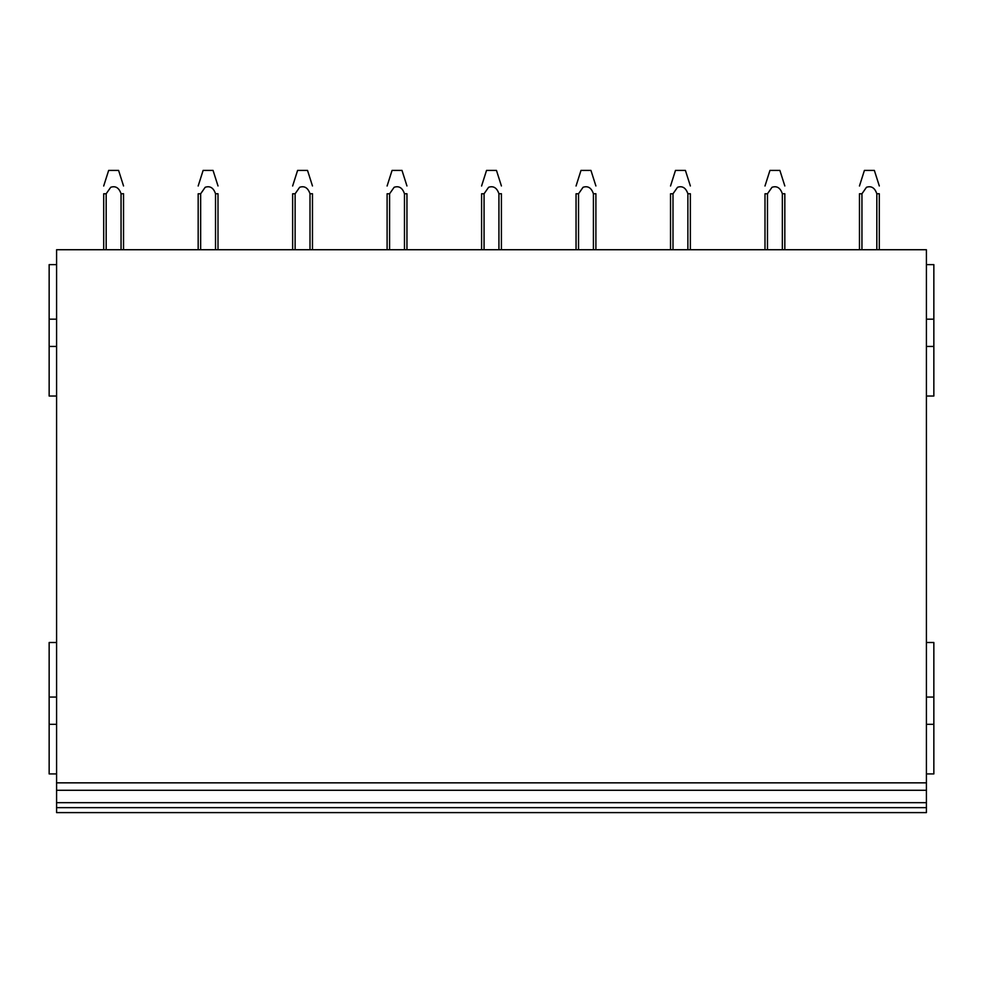 <?xml version="1.0" encoding="UTF-8"?>
<svg xmlns="http://www.w3.org/2000/svg" width="983" height="983" viewBox="0 0 983 983"><rect width="100%" height="100%" fill="white"/><g stroke="black" fill="none" stroke-linecap="round" stroke-linejoin="round"><path stroke-width="1.47" d="M56.584 264.624L49.15 264.624L49.15 396.038L56.584 396.038M49.15 346.446L56.584 346.446M49.15 319.168L56.584 319.168M56.584 642.501L49.15 642.501L49.15 773.916L56.584 773.916M49.15 724.324L56.584 724.324M49.15 697.058L56.584 697.058M56.584 790.283L56.584 249.743L926.416 249.743L926.416 790.283L56.584 790.283L56.584 812.597L926.416 812.597L926.416 807.645L56.584 807.645M926.416 807.645L926.416 802.681L56.584 802.681L926.416 802.681L926.416 790.283M56.584 782.849L926.416 782.849M926.416 396.038L933.85 396.038L933.85 264.624L926.416 264.624M926.416 346.446L933.85 346.446M926.416 319.168L933.85 319.168M926.416 773.916L933.85 773.916L933.85 642.501L926.416 642.501M926.416 724.324L933.85 724.324M926.416 697.058L933.85 697.058M876.824 249.743L876.824 193.749L879.306 193.749L879.306 249.743M859.461 249.743L859.461 193.786L861.944 193.774L861.944 249.743M861.944 193.774L866.478 187.274C871.356 185.664 874.809 187.827 876.824 193.749M859.461 186.008L864.413 170.403L874.354 170.403L879.306 185.959M782.345 249.743L782.345 193.749L784.827 193.749L784.827 249.743M764.995 193.811L764.995 249.743M767.477 249.743L767.477 193.774L764.995 193.786M767.477 193.774L772.011 187.274C776.889 185.664 780.33 187.827 782.345 193.749M764.995 186.008L769.947 170.403L779.875 170.403L784.827 185.959M687.879 249.743L687.879 193.749L690.361 193.749L690.361 249.743M670.529 193.811L670.529 249.743M672.999 249.743L672.999 193.774L670.529 193.786M672.999 193.774L677.545 187.274C682.423 185.664 685.864 187.827 687.879 193.749M670.529 186.008L675.481 170.403L685.409 170.403L690.361 185.959M593.413 249.743L593.413 193.749L595.895 193.749L595.895 249.743M576.05 193.811L576.05 249.743M578.532 249.743L578.532 193.774L576.05 193.786M578.532 193.774L583.066 187.274C587.945 185.664 591.397 187.827 593.413 193.749M576.05 186.008L581.002 170.403L590.943 170.403L595.895 185.959M498.934 249.743L498.934 193.749L501.416 193.749L501.416 249.743M484.066 249.743L484.066 193.774L481.584 193.786L481.584 249.743L481.584 193.811M484.066 193.774L488.6 187.274C493.478 185.664 496.919 187.827 498.934 193.749M481.584 186.008L486.536 170.403L496.464 170.403L501.416 185.959M404.468 249.743L404.468 193.749L406.95 193.749L406.95 249.743M387.105 193.811L387.105 249.743L387.105 193.786L389.587 193.774L389.587 249.743M389.587 193.774L394.134 187.274C399.012 185.664 402.452 187.827 404.468 193.749M387.105 186.008L392.07 170.403L401.998 170.403L406.95 185.959M310.001 249.743L310.001 193.749L312.471 193.749L312.471 249.743M292.639 193.811L292.639 249.743L292.639 193.786L295.121 193.774L295.121 249.743M295.121 193.774L299.655 187.274C304.533 185.664 307.986 187.827 310.001 193.749M292.639 186.008L297.591 170.403L307.519 170.403L312.471 185.959M215.523 249.743L215.523 193.749L218.005 193.749L218.005 249.743M198.173 193.811L198.173 249.743M200.655 249.743L200.655 193.774L198.173 193.786M200.655 193.774L205.189 187.274C210.067 185.664 213.508 187.827 215.523 193.749M198.173 186.008L203.125 170.403L213.053 170.403L218.005 185.959M121.056 249.743L121.056 193.749L123.539 193.749L123.539 249.743M103.694 249.743L103.694 193.811M106.176 249.743L106.176 193.774L103.694 193.786M106.176 193.774L110.723 187.274C115.589 185.664 119.041 187.827 121.056 193.749M103.694 186.008L108.658 170.403L118.587 170.403L123.539 185.959M108.658 170.403L103.694 185.971M203.125 170.403L198.173 185.971M297.591 170.403L292.639 185.971M392.07 170.403L387.105 185.971M486.536 170.403L481.584 185.971M581.002 170.403L576.05 185.971M675.481 170.403L670.529 185.971M769.947 170.403L764.995 185.971M864.413 170.403L859.461 185.971"/></g></svg>
